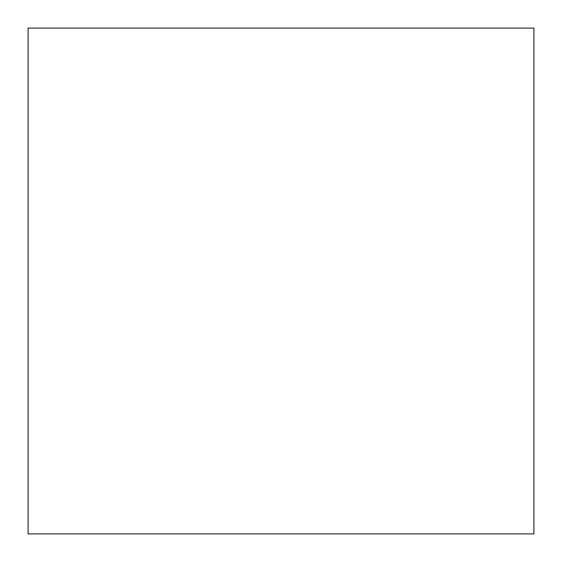 <?xml version="1.0" encoding="UTF-8"?>
<svg xmlns="http://www.w3.org/2000/svg" width="562" height="562" viewBox="0 0 562 562"><rect width="100%" height="100%" fill="white"/><g stroke="black" fill="none" stroke-linecap="round" stroke-linejoin="round"><path stroke-width="0.84" d="M533.9 533.9L533.9 28.1L28.1 28.1L28.1 533.9L533.9 533.9L28.1 533.9L28.1 28.1L533.9 28.1L533.9 533.9"/></g></svg>
